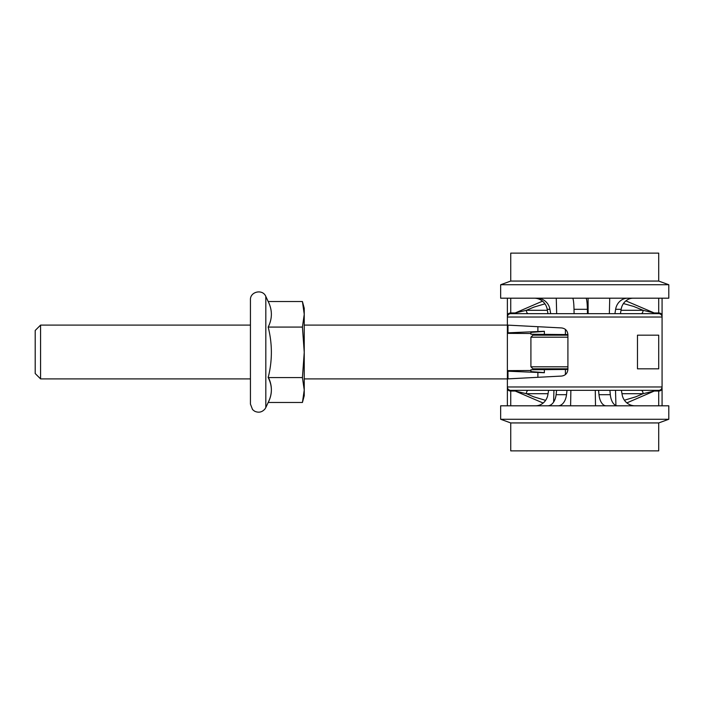 <?xml version="1.0" encoding="UTF-8"?>
<svg xmlns="http://www.w3.org/2000/svg" width="704" height="704" viewBox="0 0 704 704"><rect width="100%" height="100%" fill="white"/><g stroke="black" fill="none" stroke-linecap="round" stroke-linejoin="round"><path stroke-width="1.06" d="M626.868 402.89L654.245 391.046L654.245 390.342L621.412 390.342L622.151 394.689A13.455 13.015 90 0 0 634.973 405.812M547.967 390.342L515.205 390.342L515.205 391.046L543.154 403.04M547.369 310.297L526.407 310.297L515.205 312.954L515.205 313.658L547.95 313.658L547.202 309.311L549.938 309.311A13.455 13.174 90 0 0 536.967 298.188M620.893 313.658L654.245 313.658L654.245 312.954L643.042 310.297L620.998 310.297M567.908 366.802L530.913 366.802L530.913 337.198L532.937 335.183L567.908 335.183L567.908 334.655L567.908 369.345C567.512 373.322 565.382 375.558 561.537 376.068L507.373 378.902L507.373 405.812M304.242 378.902L507.373 378.902L507.373 370.63L530.913 370.498M507.98 378.875L507.98 371.21L507.373 371.158L507.373 332.842L507.373 333.37L530.913 333.502M567.908 334.567L544.368 334.365L544.368 331.267L507.373 332.842L507.373 315.612L507.373 317.02L662.077 317.02L662.077 298.188L662.077 315.612A3.362 2.658 180 0 0 658.715 312.954L658.715 313.658L510.734 313.658A3.362 3.362 0 0 0 507.373 317.02M507.373 298.188L507.373 315.612A3.362 2.658 180 0 1 510.734 312.954L510.734 298.188M567.908 369.433L544.368 369.635L544.368 372.733L507.98 371.21M544.368 372.61L530.913 371.615L530.913 369.758L544.368 369.635M544.368 334.365L530.913 334.242L530.913 332.385L544.368 331.39M535.542 405.812A13.455 12.531 -90 0 0 547.879 394.689L548.592 390.342L515.205 390.342M621.984 393.703L643.069 393.703A3.362 1.945 90 0 0 641.115 390.342L621.412 390.342M510.734 405.812L510.734 390.342L658.715 390.342L658.715 405.812M558.114 405.812A13.455 8.527 90 0 0 566.509 394.689L567.002 390.342L556.591 390.342L556.107 394.689A13.455 8.527 -90 0 1 547.712 405.812M662.077 388.388L662.077 405.812L662.077 388.388A3.362 2.658 180 0 1 658.715 391.046L654.245 391.046L643.06 393.703L635.756 396.827L624.404 400.215M662.077 317.02A3.362 3.362 0 0 0 658.715 313.658A3.362 3.362 0 0 1 662.077 317.02A3.362 3.362 0 0 0 658.715 313.658A3.362 3.362 0 0 1 662.077 317.02L662.077 386.98A3.362 3.362 0 0 1 658.715 390.342A3.362 3.362 0 0 0 662.077 386.98A3.362 3.362 0 0 1 658.715 390.342A3.362 3.362 0 0 0 662.077 386.98L507.373 386.98A3.362 3.362 0 0 0 510.734 390.342A3.362 3.362 0 0 1 507.373 386.98M637.472 335.183L658.715 335.183L658.715 368.817L637.472 368.817L637.472 335.183M565.4 374.581L565.4 369.45M565.4 334.55L565.4 329.419M567.908 334.655C567.512 330.678 565.382 328.442 561.537 327.932L507.373 325.098L304.242 325.098M535.946 369.714L535.946 368.817M535.946 335.183L535.946 334.286M566.562 334.558L566.562 335.183M566.562 368.817L566.562 369.442M566.57 369.442L566.57 368.817M566.57 335.183L566.57 334.558M528.326 313.658A3.362 1.945 90 0 1 526.381 310.323M641.115 313.658A3.362 1.945 90 0 0 643.06 310.314M507.373 388.388A3.362 2.658 180 0 0 510.734 391.046L515.205 391.046L526.381 393.703A3.362 1.945 90 0 1 528.326 390.342M545.609 400.356L533.694 396.818L526.381 393.703L548.046 393.703M520.555 311.687L522.289 311.265M526.381 310.297L534.002 307.085L544.949 303.829M623.436 303.547L633.714 306.451L643.069 310.288M658.715 298.188L658.715 312.954L654.245 312.954L625.882 300.872M542.494 301.171L515.205 312.954L510.734 312.954L510.734 313.658M620.453 313.658L621.157 309.311A13.455 12.267 90 0 1 633.23 298.188M627.704 298.188A13.455 12.267 -90 0 0 615.63 309.311L614.926 313.658M556.266 298.188L556.67 313.658M570.874 390.342L570.61 405.812M595.496 405.812L595.276 390.342M530.913 366.802L532.937 368.817L567.908 368.817M510.734 281.063L658.715 281.063L658.715 253.123L510.734 253.123L510.734 281.063L500.65 284.742L500.65 298.188L668.8 298.188L668.8 284.742L500.65 284.742M609.356 313.658L609.734 298.188M588.086 298.188L588.13 313.658M587.47 313.658L587.382 309.311A13.455 1.47 90 0 0 585.939 298.188M550.686 313.658L549.938 309.311M572.563 298.188A13.455 1.47 -90 0 1 574.006 309.311L574.094 313.658M534.23 298.188A13.455 13.174 -90 0 1 547.202 309.311M658.715 422.937L510.734 422.937L510.734 450.877L658.715 450.877L658.715 422.937L668.8 419.258L668.8 405.812L500.65 405.812L500.65 419.258L668.8 419.258M598.567 390.342L598.99 394.689A13.455 7.26 -90 0 0 606.135 405.812M617.461 405.812A13.455 7.26 90 0 1 610.315 394.689L609.902 390.342M304.242 308.282L304.242 395.718L302.43 402.486L304.242 390.025L302.43 377.564L304.242 352.326L302.43 327.078L304.242 314.301L302.43 301.514L304.242 308.282M250.439 299.869L250.439 404.131L252.569 409.596L254.619 411.206C258.641 413.019 262.09 412.271 264.986 408.945L265.822 407.537L265.822 296.463C262.742 288.71 249.955 291.544 250.439 299.869M250.439 352L250.439 325.098L40.577 325.098L40.577 378.902L250.439 378.902L250.439 352M302.43 301.514L268.18 301.514C272.43 310.042 272.43 318.56 268.18 327.078C272.43 343.904 272.43 360.738 268.18 377.564L302.43 377.564M268.18 377.564C272.43 385.871 272.43 394.178 268.18 402.486L302.43 402.486M265.822 407.537L268.18 402.486C272.43 393.958 272.43 385.44 268.18 376.922M268.18 327.078L302.43 327.078M40.577 378.902L35.2 373.525L35.2 330.475L40.577 325.098M537.891 377.309L537.891 372.495M507.98 332.79L507.98 325.125M537.891 331.505L537.891 326.691M662.077 386.98A3.362 3.362 0 0 1 658.715 390.342A3.362 3.362 0 0 0 662.077 386.98M615.63 309.311L621.157 309.311M530.913 337.198L567.908 337.198M574.006 309.311L587.382 309.311M566.509 394.689L556.107 394.689M610.315 394.689L598.99 394.689M615.516 390.342L615.921 405.504M658.715 281.063L668.8 284.742L658.715 281.063M553.925 390.342L553.617 402.054M510.734 422.937L500.65 419.258M268.18 301.514L265.822 296.463"/></g></svg>
